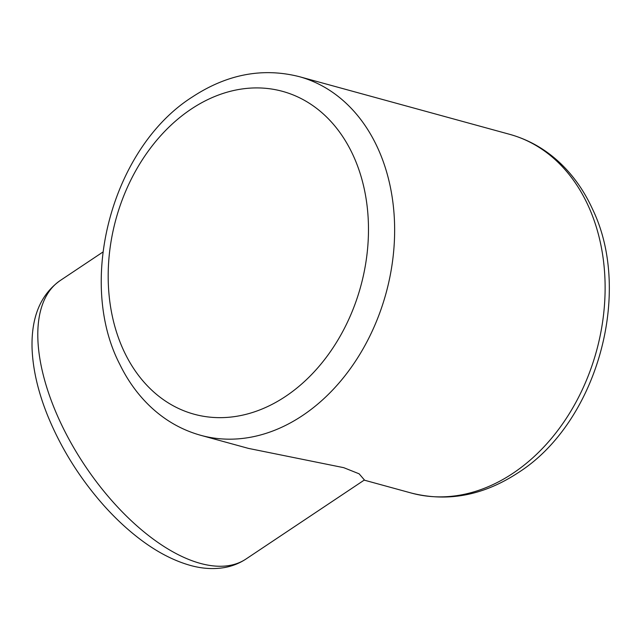 <?xml version="1.0" encoding="UTF-8"?>
<svg xmlns="http://www.w3.org/2000/svg" width="641" height="641" viewBox="0 0 641 641"><rect width="100%" height="100%" fill="white"/><g stroke="black" fill="none" stroke-linecap="round" stroke-linejoin="round"><path stroke-width="0.96" d="M246.048 558.984C239.542 563.279 232.403 566.131 224.63 567.533C213.549 569.432 202.067 568.711 190.185 565.37C171.652 560.106 153.095 549.938 134.498 534.85C123.969 526.333 113.818 516.614 104.042 505.709C79.909 478.515 61.135 448.532 47.706 415.761C38.019 391.755 32.803 369.152 32.05 347.959C31.273 316.95 40.655 294.483 60.198 280.55A167.381 82.168 -123.7 0 0 63.371 428.436A167.381 82.168 -123.7 0 0 200.345 563.391A167.381 82.168 -123.7 0 0 246.048 558.984L364.417 479.973L359.12 473.811L343.744 467.674L248.452 448.396L200.857 435.343A185.978 141.02 -74.7 0 0 302.496 415.576A185.978 141.02 -74.7 0 0 394.632 227.859A185.978 141.02 -74.7 0 0 299.195 76.632C262.682 67.425 227.114 74.18 192.476 96.887C112.552 147.358 76.343 280.686 119.851 364.457C127.727 380.602 137.759 394.519 149.946 406.194C164.785 420.312 181.764 430.031 200.857 435.343M285.557 396.41A167.381 126.918 -74.7 0 0 359.617 171.828A167.381 126.918 -74.7 0 0 191.114 109.154A167.381 126.918 -74.7 0 0 117.047 333.737A167.381 126.918 -74.7 0 0 285.557 396.41M299.195 76.632L509.675 134.33A185.978 141.02 105.3 0 1 605.112 285.565A185.978 141.02 105.3 0 1 512.976 473.274A185.978 141.02 105.3 0 1 411.338 493.049L364.184 480.125M509.675 134.33C528.729 139.634 545.675 149.321 560.498 163.391C573.711 176.051 584.384 191.29 592.516 209.118C633.284 293.105 596.627 423.084 518.048 472.786C483.418 495.501 447.851 502.256 411.338 493.049M102.921 252.033L60.198 280.55"/></g></svg>
